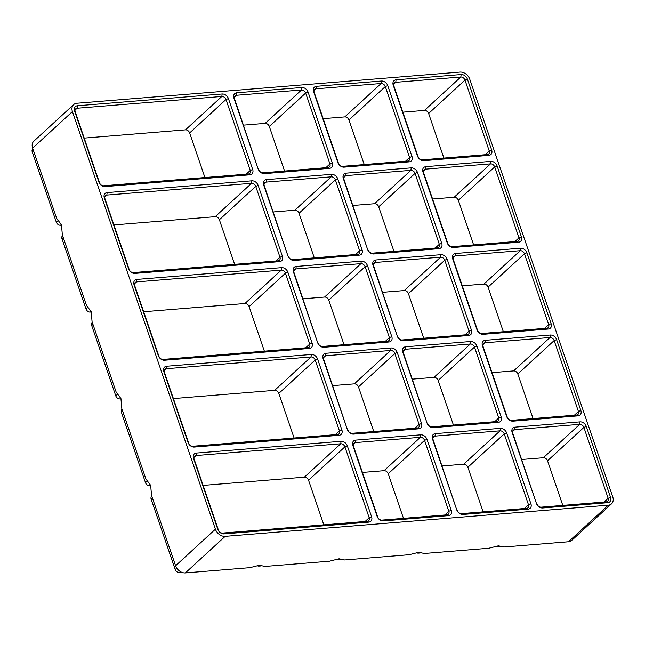 <?xml version="1.0" encoding="UTF-8"?>
<svg xmlns="http://www.w3.org/2000/svg" width="645" height="645" viewBox="0 0 645 645"><rect width="100%" height="100%" fill="white"/><g stroke="black" fill="none" stroke-linecap="round" stroke-linejoin="round"><path stroke-width="0.97" d="M499.843 546.492L498.029 546.638A3.709 2.782 -132.6 0 1 496.561 546.404M504.011 546.984L498.383 545.807L488.837 548.226L424.354 553.466L418.718 552.289L409.18 554.7L344.688 559.949L339.06 558.764L329.514 561.182L265.031 566.423L259.403 565.246L249.857 567.656L185.373 572.905A8.691 6.523 -132.6 0 1 175.601 565.73L151.543 495.441L150.664 485.379L145.875 478.904L121.816 408.616L120.938 398.554L116.148 392.079L92.082 321.791L91.211 311.728L86.422 305.254L62.355 234.965L61.485 224.903L56.695 218.429L32.629 148.14A8.691 6.523 -132.6 0 1 33.863 141.158L73.659 104.611A8.691 6.523 -132.6 0 1 76.884 103.256L460.014 72.095A8.691 6.523 -132.6 0 1 469.778 79.27L612.75 496.86A8.691 6.523 -132.6 0 1 611.516 503.842A8.691 6.523 -132.6 0 1 608.291 505.188L568.495 541.744L504.011 546.984M611.516 503.842L571.728 540.389A8.691 6.523 -132.6 0 1 568.495 541.744M427.03 423.039L402.754 352.13A5.563 4.176 -132.6 0 1 405.608 346.8L470.665 341.511A5.563 4.176 -132.6 0 1 476.913 346.099L501.189 417.009A5.563 4.176 -132.6 0 1 498.343 422.338L433.287 427.635A5.563 4.176 -132.6 0 1 427.03 423.039L403.367 352.839A3.709 2.782 -132.6 0 1 403.899 349.864A3.709 2.782 -132.6 0 1 405.27 349.284L470.326 343.995A3.709 2.782 -132.6 0 1 474.494 347.05L498.77 417.96A3.709 2.782 -132.6 0 1 498.246 420.943A3.709 2.782 -132.6 0 1 496.868 421.516L431.811 426.805A3.709 2.782 -132.6 0 1 427.651 423.749M347.373 429.522L323.097 358.612A5.563 4.176 -132.6 0 1 325.951 353.283L391.007 347.986A5.563 4.176 -132.6 0 1 397.256 352.581L421.532 423.491A5.563 4.176 -132.6 0 1 418.678 428.82L353.621 434.109A5.563 4.176 -132.6 0 1 347.373 429.522L323.709 359.321A3.709 2.782 -132.6 0 1 324.233 356.338A3.709 2.782 -132.6 0 1 325.612 355.766L390.668 350.469A3.709 2.782 -132.6 0 1 394.837 353.533L419.113 424.442A3.709 2.782 -132.6 0 1 418.589 427.417A3.709 2.782 -132.6 0 1 417.21 427.998L352.154 433.287A3.709 2.782 -132.6 0 1 347.986 430.223M317.598 359.055L341.874 429.965A5.563 4.176 -132.6 0 1 339.02 435.294L194.306 447.066A5.563 4.176 -132.6 0 1 188.05 442.478L163.774 371.568A5.563 4.176 -132.6 0 1 166.628 366.239L311.342 354.468A5.563 4.176 -132.6 0 1 317.598 359.055L315.179 360.015L278.825 393.402L294.096 438.011M526.852 252.8L551.128 323.701A5.563 4.176 -132.6 0 1 548.274 329.039L483.218 334.328A5.563 4.176 -132.6 0 1 476.969 329.732L452.685 258.83A5.563 4.176 -132.6 0 1 455.539 253.493L520.596 248.204A5.563 4.176 -132.6 0 1 526.852 252.8L524.425 253.751L548.702 324.653A3.709 2.782 -132.6 0 1 548.177 327.636A3.709 2.782 -132.6 0 1 546.807 328.208L481.75 333.505A3.709 2.782 -132.6 0 1 477.582 330.442L453.306 259.532A3.709 2.782 -132.6 0 1 453.83 256.557A3.709 2.782 -132.6 0 1 455.209 255.976L520.265 250.687A3.709 2.782 -132.6 0 1 524.425 253.751L488.08 287.138L503.35 331.748M397.304 336.214L373.028 265.305A5.563 4.176 -132.6 0 1 375.882 259.975L440.938 254.686A5.563 4.176 -132.6 0 1 447.187 259.274L471.463 330.184A5.563 4.176 -132.6 0 1 468.609 335.513L403.56 340.802A5.563 4.176 -132.6 0 1 397.304 336.214L373.64 266.014A3.709 2.782 -132.6 0 1 374.173 263.031A3.709 2.782 -132.6 0 1 375.543 262.459L440.6 257.17A3.709 2.782 -132.6 0 1 444.768 260.225L469.044 331.135A3.709 2.782 -132.6 0 1 468.52 334.11A3.709 2.782 -132.6 0 1 467.141 334.69L402.085 339.98A3.709 2.782 -132.6 0 1 397.917 336.924M317.646 342.697L293.37 271.787A5.563 4.176 -132.6 0 1 296.224 266.458L361.281 261.161A5.563 4.176 -132.6 0 1 367.529 265.756L391.805 336.658A5.563 4.176 -132.6 0 1 388.951 341.995L323.895 347.284A5.563 4.176 -132.6 0 1 317.646 342.697L293.983 272.488A3.709 2.782 -132.6 0 1 294.507 269.513A3.709 2.782 -132.6 0 1 295.886 268.941L360.942 263.644A3.709 2.782 -132.6 0 1 365.11 266.708L389.387 337.617A3.709 2.782 -132.6 0 1 388.862 340.592A3.709 2.782 -132.6 0 1 387.484 341.173L322.427 346.462A3.709 2.782 -132.6 0 1 318.259 343.398M287.872 272.23L312.148 343.14A5.563 4.176 -132.6 0 1 309.294 348.469L164.58 360.241A5.563 4.176 -132.6 0 1 158.323 355.653L134.047 284.743A5.563 4.176 -132.6 0 1 136.901 279.414L281.615 267.643A5.563 4.176 -132.6 0 1 287.872 272.23L285.445 273.19L249.099 306.577L264.369 351.186M497.126 165.967L521.402 236.876A5.563 4.176 -132.6 0 1 518.548 242.206L453.491 247.503A5.563 4.176 -132.6 0 1 447.243 242.907L422.959 172.005A5.563 4.176 -132.6 0 1 425.813 166.668L490.869 161.379A5.563 4.176 -132.6 0 1 497.126 165.967L494.699 166.926L518.975 237.828A3.709 2.782 -132.6 0 1 518.451 240.811A3.709 2.782 -132.6 0 1 517.072 241.383L452.024 246.68A3.709 2.782 -132.6 0 1 447.856 243.617L423.58 172.707A3.709 2.782 -132.6 0 1 424.104 169.732A3.709 2.782 -132.6 0 1 425.482 169.151L490.531 163.862A3.709 2.782 -132.6 0 1 494.699 166.926L458.353 200.313L473.624 244.923M367.577 249.389L343.301 178.48A5.563 4.176 -132.6 0 1 346.155 173.15L411.212 167.861A5.563 4.176 -132.6 0 1 417.46 172.449L441.736 243.358A5.563 4.176 -132.6 0 1 438.882 248.688L373.826 253.977A5.563 4.176 -132.6 0 1 367.577 249.389L343.914 179.189A3.709 2.782 -132.6 0 1 344.438 176.206A3.709 2.782 -132.6 0 1 345.817 175.633L410.873 170.345A3.709 2.782 -132.6 0 1 415.041 173.4L439.318 244.31A3.709 2.782 -132.6 0 1 438.793 247.285A3.709 2.782 -132.6 0 1 437.415 247.865L372.358 253.154A3.709 2.782 -132.6 0 1 368.19 250.099M287.92 255.872L263.644 184.962A5.563 4.176 -132.6 0 1 266.498 179.624L331.554 174.335A5.563 4.176 -132.6 0 1 337.803 178.931L362.079 249.833A5.563 4.176 -132.6 0 1 359.225 255.17L294.168 260.459A5.563 4.176 -132.6 0 1 287.92 255.872L264.257 185.663A3.709 2.782 -132.6 0 1 264.781 182.688A3.709 2.782 -132.6 0 1 266.159 182.108L331.216 176.819A3.709 2.782 -132.6 0 1 335.384 179.882L359.66 250.792A3.709 2.782 -132.6 0 1 359.136 253.767A3.709 2.782 -132.6 0 1 357.757 254.34L292.701 259.637A3.709 2.782 -132.6 0 1 288.533 256.573M258.145 185.405L282.421 256.315A5.563 4.176 -132.6 0 1 279.567 261.644L134.853 273.416A5.563 4.176 -132.6 0 1 128.597 268.828L104.321 197.918A5.563 4.176 -132.6 0 1 107.175 192.589L251.889 180.818A5.563 4.176 -132.6 0 1 258.145 185.405L255.718 186.357L219.373 219.752L234.643 264.353M467.391 79.141L491.675 150.051A5.563 4.176 -132.6 0 1 488.821 155.381L423.765 160.678A5.563 4.176 -132.6 0 1 417.509 156.082L393.232 85.172A5.563 4.176 -132.6 0 1 396.086 79.843L461.143 74.554A5.563 4.176 -132.6 0 1 467.391 79.141L464.972 80.101L489.249 151.003A3.709 2.782 -132.6 0 1 488.725 153.986A3.709 2.782 -132.6 0 1 487.346 154.558L422.29 159.847A3.709 2.782 -132.6 0 1 418.129 156.791L393.853 85.882A3.709 2.782 -132.6 0 1 394.377 82.907A3.709 2.782 -132.6 0 1 395.748 82.326L460.804 77.037A3.709 2.782 -132.6 0 1 464.972 80.101L428.627 113.488L443.897 158.098M387.734 85.624L412.01 156.533A5.563 4.176 -132.6 0 1 409.156 161.863L344.099 167.152A5.563 4.176 -132.6 0 1 337.851 162.564L313.575 91.655A5.563 4.176 -132.6 0 1 316.429 86.325L381.485 81.028A5.563 4.176 -132.6 0 1 387.734 85.624L385.315 86.575L409.591 157.485A3.709 2.782 -132.6 0 1 409.067 160.46A3.709 2.782 -132.6 0 1 407.688 161.04L342.632 166.329A3.709 2.782 -132.6 0 1 338.464 163.266L314.188 92.364A3.709 2.782 -132.6 0 1 314.712 89.381A3.709 2.782 -132.6 0 1 316.09 88.808L381.147 83.519A3.709 2.782 -132.6 0 1 385.315 86.575L348.961 119.97L364.24 164.572M258.194 169.038L233.917 98.137A5.563 4.176 -132.6 0 1 236.771 92.799L301.828 87.51A5.563 4.176 -132.6 0 1 308.076 92.106L332.352 163.008A5.563 4.176 -132.6 0 1 329.498 168.345L264.442 173.634A5.563 4.176 -132.6 0 1 258.194 169.038L234.53 98.838A3.709 2.782 -132.6 0 1 235.054 95.863A3.709 2.782 -132.6 0 1 236.433 95.283L301.489 89.994A3.709 2.782 -132.6 0 1 305.657 93.057L329.934 163.967A3.709 2.782 -132.6 0 1 329.401 166.942A3.709 2.782 -132.6 0 1 328.031 167.515L262.975 172.812A3.709 2.782 -132.6 0 1 258.806 169.748M347.324 445.888L371.601 516.79A5.563 4.176 -132.6 0 1 368.747 522.128L224.033 533.891A5.563 4.176 -132.6 0 1 217.776 529.303L193.5 458.393A5.563 4.176 -132.6 0 1 196.354 453.064L341.076 441.293A5.563 4.176 -132.6 0 1 347.324 445.888L344.906 446.84L308.552 480.227L323.822 524.837M228.411 98.58L252.695 169.49A5.563 4.176 -132.6 0 1 249.841 174.819L105.119 186.59A5.563 4.176 -132.6 0 1 98.87 182.003L74.594 111.093A5.563 4.176 -132.6 0 1 77.448 105.764L222.162 93.993A5.563 4.176 -132.6 0 1 228.411 98.58L225.992 99.532L189.646 132.926L204.917 177.528M536.422 503.39L512.146 432.481A5.563 4.176 -132.6 0 1 515 427.151L580.049 421.854A5.563 4.176 -132.6 0 1 586.305 426.45L610.581 497.351A5.563 4.176 -132.6 0 1 607.727 502.689L542.671 507.978A5.563 4.176 -132.6 0 1 536.422 503.39L512.759 433.182A3.709 2.782 -132.6 0 1 513.283 430.207A3.709 2.782 -132.6 0 1 514.662 429.635L579.718 424.337A3.709 2.782 -132.6 0 1 583.886 427.401L608.162 498.311A3.709 2.782 -132.6 0 1 607.63 501.286A3.709 2.782 -132.6 0 1 606.26 501.858L541.203 507.155A3.709 2.782 -132.6 0 1 537.035 504.092M456.757 509.864L432.481 438.955A5.563 4.176 -132.6 0 1 435.335 433.625L500.391 428.336A5.563 4.176 -132.6 0 1 506.639 432.924L530.924 503.834A5.563 4.176 -132.6 0 1 528.07 509.163L463.013 514.46A5.563 4.176 -132.6 0 1 456.757 509.864L433.101 439.664A3.709 2.782 -132.6 0 1 433.625 436.689A3.709 2.782 -132.6 0 1 434.996 436.109L500.052 430.82A3.709 2.782 -132.6 0 1 504.221 433.875L528.497 504.785A3.709 2.782 -132.6 0 1 527.973 507.768A3.709 2.782 -132.6 0 1 526.594 508.341L461.538 513.63A3.709 2.782 -132.6 0 1 457.378 510.574M426.982 439.406L451.258 510.316A5.563 4.176 -132.6 0 1 448.404 515.645L383.348 520.934A5.563 4.176 -132.6 0 1 377.099 516.347L352.823 445.437A5.563 4.176 -132.6 0 1 355.677 440.108L420.734 434.811A5.563 4.176 -132.6 0 1 426.982 439.406L424.563 440.358L448.839 511.267A3.709 2.782 -132.6 0 1 448.315 514.242A3.709 2.782 -132.6 0 1 446.937 514.823L381.88 520.112A3.709 2.782 -132.6 0 1 377.712 517.048L353.436 446.147A3.709 2.782 -132.6 0 1 353.96 443.163A3.709 2.782 -132.6 0 1 355.339 442.591L420.395 437.294A3.709 2.782 -132.6 0 1 424.563 440.358L388.209 473.744L403.488 518.354M556.579 339.625L580.855 410.526A5.563 4.176 -132.6 0 1 578.001 415.864L512.944 421.153A5.563 4.176 -132.6 0 1 506.696 416.557L482.42 345.656A5.563 4.176 -132.6 0 1 485.266 340.318L550.322 335.029A5.563 4.176 -132.6 0 1 556.579 339.625L554.152 340.576L578.436 411.486A3.709 2.782 -132.6 0 1 577.904 414.461A3.709 2.782 -132.6 0 1 576.533 415.033L511.477 420.33A3.709 2.782 -132.6 0 1 507.309 417.267L483.032 346.357A3.709 2.782 -132.6 0 1 483.557 343.382A3.709 2.782 -132.6 0 1 484.935 342.801L549.991 337.512A3.709 2.782 -132.6 0 1 554.152 340.576L517.806 373.963L533.076 418.573M608.291 505.188L225.161 536.35A8.691 6.523 -132.6 0 1 215.398 529.182L72.425 111.585A8.691 6.523 -132.6 0 1 73.659 104.611M521.765 459.49L543.364 457.732A3.709 2.782 -132.6 0 1 547.532 460.788L562.803 505.398M420.185 552.975L418.371 553.12A3.709 2.782 -132.6 0 1 416.904 552.886M442.099 465.964L463.707 464.207A3.709 2.782 -132.6 0 1 467.875 467.27L483.145 511.872M340.528 559.449L338.714 559.594A3.709 2.782 -132.6 0 1 337.238 559.36M362.442 472.446L384.041 470.689A3.709 2.782 -132.6 0 1 388.209 473.744M260.87 565.931L259.048 566.076A3.709 2.782 -132.6 0 1 257.581 565.842M61.477 225.169L60.485 225.25A3.709 2.782 -132.6 0 1 56.317 222.194L32.25 151.906A3.709 2.782 -132.6 0 1 32.774 148.922L32.871 148.842M181.922 572.349L179.391 572.558A3.709 2.782 -132.6 0 1 175.222 569.495L151.156 499.206A3.709 2.782 -132.6 0 1 151.688 496.231L151.777 496.142M402.851 112.182L424.458 110.424A3.709 2.782 -132.6 0 1 428.627 113.488M84.213 138.103L185.478 129.863A3.709 2.782 -132.6 0 1 189.646 132.926M222.162 93.993L221.824 96.476A3.709 2.782 -132.6 0 1 225.992 99.532L250.268 170.441A3.709 2.782 -132.6 0 1 249.744 173.424A3.709 2.782 -132.6 0 1 248.365 173.997L103.651 185.768A3.709 2.782 -132.6 0 1 99.483 182.704L75.207 111.795A3.709 2.782 -132.6 0 1 75.731 108.82A3.709 2.782 -132.6 0 1 77.11 108.247L221.824 96.476L185.478 129.863M371.601 516.79L369.182 517.741L344.906 446.84A3.709 2.782 -132.6 0 0 340.737 443.776L304.384 477.163A3.709 2.782 -132.6 0 1 308.552 480.227M365.118 521.474L369.182 517.741A3.709 2.782 -132.6 0 1 368.65 520.725A3.709 2.782 -132.6 0 1 367.279 521.297L222.565 533.068A3.709 2.782 -132.6 0 1 218.397 530.013L194.121 459.103A3.709 2.782 -132.6 0 1 194.645 456.12A3.709 2.782 -132.6 0 1 196.016 455.547L340.737 443.776L341.076 441.293M150.656 485.653L149.664 485.733A3.709 2.782 -132.6 0 1 145.496 482.67L121.429 412.381A3.709 2.782 -132.6 0 1 121.953 409.406L122.05 409.317M492.038 372.657L513.638 370.907A3.709 2.782 -132.6 0 1 517.806 373.963M412.373 379.139L433.98 377.381A3.709 2.782 -132.6 0 1 438.149 380.445L453.419 425.047M332.715 385.621L354.315 383.864A3.709 2.782 -132.6 0 1 358.483 386.919L373.753 431.529M173.392 398.578L274.657 390.338A3.709 2.782 -132.6 0 1 278.825 393.402M311.342 354.468L311.011 356.951A3.709 2.782 -132.6 0 1 315.179 360.015L339.455 430.916A3.709 2.782 -132.6 0 1 338.923 433.9A3.709 2.782 -132.6 0 1 337.553 434.472L192.831 446.243A3.709 2.782 -132.6 0 1 188.671 443.188L164.386 372.278A3.709 2.782 -132.6 0 1 164.918 369.295A3.709 2.782 -132.6 0 1 166.289 368.722L311.011 356.951L274.657 390.338M203.119 485.403L304.384 477.163M462.312 285.832L483.911 284.074A3.709 2.782 -132.6 0 1 488.08 287.138M382.646 292.314L404.254 290.556A3.709 2.782 -132.6 0 1 408.414 293.62L423.692 338.222M302.989 298.796L324.588 297.039A3.709 2.782 -132.6 0 1 328.757 300.094L344.027 344.704M143.666 311.753L244.931 303.513A3.709 2.782 -132.6 0 1 249.099 306.577M281.615 267.643L281.284 270.126A3.709 2.782 -132.6 0 1 285.445 273.19L309.729 344.091A3.709 2.782 -132.6 0 1 309.197 347.075A3.709 2.782 -132.6 0 1 307.826 347.647L163.104 359.418A3.709 2.782 -132.6 0 1 158.944 356.354L134.66 285.453A3.709 2.782 -132.6 0 1 135.192 282.47A3.709 2.782 -132.6 0 1 136.563 281.897L281.284 270.126L244.931 303.513M282.421 256.315L279.994 257.266L255.718 186.357A3.709 2.782 -132.6 0 0 251.55 183.301L215.204 216.688A3.709 2.782 -132.6 0 1 219.373 219.752M323.193 118.664L344.793 116.906A3.709 2.782 -132.6 0 1 348.961 119.97M243.536 125.138L265.135 123.388A3.709 2.782 -132.6 0 1 269.304 126.444L284.574 171.054M120.929 398.828L119.938 398.908A3.709 2.782 -132.6 0 1 115.769 395.845L91.703 325.556A3.709 2.782 -132.6 0 1 92.227 322.581L92.324 322.492M432.577 199.007L454.185 197.249A3.709 2.782 -132.6 0 1 458.353 200.313M352.92 205.489L374.527 203.731A3.709 2.782 -132.6 0 1 378.688 206.795L393.966 251.397M273.262 211.971L294.862 210.214A3.709 2.782 -132.6 0 1 299.03 213.269L314.3 257.879M113.939 224.928L215.204 216.688M275.939 260.999L279.994 257.266A3.709 2.782 -132.6 0 1 279.47 260.249A3.709 2.782 -132.6 0 1 278.1 260.822L133.378 272.593A3.709 2.782 -132.6 0 1 129.21 269.529L104.933 198.628A3.709 2.782 -132.6 0 1 105.466 195.645A3.709 2.782 -132.6 0 1 106.836 195.072L251.55 183.301L251.889 180.818M91.203 311.995L90.211 312.075A3.709 2.782 -132.6 0 1 86.043 309.019L61.976 238.731A3.709 2.782 -132.6 0 1 62.5 235.756L62.597 235.667M498.73 546.001L498.029 546.638M225.161 536.35L185.373 572.905M610.581 497.351L608.162 498.311L604.099 502.036M586.305 426.45L583.886 427.401L547.532 460.788M580.049 421.854L579.718 424.337L543.364 457.732M515 427.151L514.662 429.635L512.59 431.529M419.073 552.475L418.371 553.12M506.639 432.924L504.221 433.875L467.875 467.27M500.391 428.336L500.052 430.82L463.707 464.207M530.924 503.834L528.497 504.785L524.441 508.518M435.335 433.625L434.996 436.109L432.932 438.011M339.407 558.957L338.714 559.594M420.734 434.811L420.395 437.294L384.041 470.689M451.258 510.316L448.839 511.267L444.776 514.992M355.677 440.108L355.339 442.591L353.275 444.486M259.75 565.431L259.048 566.076M180.423 571.607L179.391 572.558M461.143 74.554L460.804 77.037L424.458 110.424M196.354 453.064L196.016 455.547L193.952 457.45M33.524 150.737L32.25 151.906M215.398 529.182L175.601 565.73M72.425 111.585L32.629 148.14M176.762 568.084L175.222 569.495M152.43 498.037L151.156 499.206M150.35 485.104L149.664 485.733M146.995 481.291L145.496 482.67M122.703 411.212L121.429 412.381M485.266 340.318L484.935 342.801L482.863 344.704M580.855 410.526L578.436 411.486L574.372 415.211M550.322 335.029L549.991 337.512L513.638 370.907M476.913 346.099L474.494 347.05L438.149 380.445M470.665 341.511L470.326 343.995L433.98 377.381M501.189 417.009L498.77 417.96L494.715 421.693M405.608 346.8L405.27 349.284L403.206 351.186M397.256 352.581L394.837 353.533L358.483 386.919M391.007 347.986L390.668 350.469L354.315 383.864M421.532 423.491L419.113 424.442L415.049 428.167M325.951 353.283L325.612 355.766L323.548 357.661M396.086 79.843L395.748 82.326L393.684 84.229M491.675 150.051L489.249 151.003L485.193 154.736M77.448 105.764L77.11 108.247L75.046 110.142M166.628 366.239L166.289 368.722L164.225 370.617M341.874 429.965L339.455 430.916L335.392 434.649M61.162 224.621L60.485 225.25M57.816 220.816L56.317 222.194M252.695 169.49L250.268 170.441L246.213 174.174M455.539 253.493L455.209 255.976L453.137 257.879M551.128 323.701L548.702 324.653L544.646 328.386M520.596 248.204L520.265 250.687L483.911 284.074M447.187 259.274L444.768 260.225L408.414 293.62M440.938 254.686L440.6 257.17L404.254 290.556M471.463 330.184L469.044 331.135L464.989 334.868M375.882 259.975L375.543 262.459L373.479 264.353M367.529 265.756L365.11 266.708L328.757 300.094M361.281 261.161L360.942 263.644L324.588 297.039M391.805 336.658L389.387 337.617L385.323 341.342M296.224 266.458L295.886 268.941L293.822 270.836M381.485 81.028L381.147 83.519L344.793 116.906M332.352 163.008L329.934 163.967L325.87 167.692M136.901 279.414L136.563 281.897L134.499 283.792M312.148 343.14L309.729 344.091L305.666 347.824M308.076 92.106L305.657 93.057L269.304 126.444M301.828 87.51L301.489 89.994L265.135 123.388M236.771 92.799L236.433 95.283L234.361 97.185M92.977 324.387L91.703 325.556M120.623 398.279L119.938 398.908M117.269 394.466L115.769 395.845M425.813 166.668L425.482 169.151L423.41 171.054M521.402 236.876L518.975 237.828L514.92 241.561M490.869 161.379L490.531 163.862L454.185 197.249M417.46 172.449L415.041 173.4L378.688 206.795M411.212 167.861L410.873 170.345L374.527 203.731M441.736 243.358L439.318 244.31L435.254 248.043M346.155 173.15L345.817 175.633L343.753 177.528M337.803 178.931L335.384 179.882L299.03 213.269M331.554 174.335L331.216 176.819L294.862 210.214M362.079 249.833L359.66 250.792L355.597 254.517M266.498 179.624L266.159 182.108L264.087 184.01M107.175 192.589L106.836 195.072L104.772 196.967M316.429 86.325L316.09 88.808L314.026 90.703M412.01 156.533L409.591 157.485L405.528 161.218M90.897 311.446L90.211 312.075M87.543 307.641L86.043 309.019M63.25 237.562L61.976 238.731M432.481 438.955L433.101 439.664M526.594 508.341L528.07 509.163M461.538 513.63L463.013 514.46M512.146 432.481L512.759 433.182M606.26 501.858L607.727 502.689M541.203 507.155L542.671 507.978M74.594 111.093L75.207 111.795M98.87 182.003L99.483 182.704M105.119 186.59L103.651 185.768M249.841 174.819L248.365 173.997M193.5 458.393L194.121 459.103M217.776 529.303L218.397 530.013M224.033 533.891L222.565 533.068M368.747 522.128L367.279 521.297M233.917 98.137L234.53 98.838M328.031 167.515L329.498 168.345M262.975 172.812L264.442 173.634M407.688 161.04L409.156 161.863M342.632 166.329L344.099 167.152M338.464 163.266L337.851 162.564M314.188 92.364L313.575 91.655M487.346 154.558L488.821 155.381M422.29 159.847L423.765 160.678M418.129 156.791L417.509 156.082M393.853 85.882L393.232 85.172M104.321 197.918L104.933 198.628M128.597 268.828L129.21 269.529M134.853 273.416L133.378 272.593M279.567 261.644L278.1 260.822M263.644 184.962L264.257 185.663M357.757 254.34L359.225 255.17M292.701 259.637L294.168 260.459M343.301 178.48L343.914 179.189M437.415 247.865L438.882 248.688M372.358 253.154L373.826 253.977M517.072 241.383L518.548 242.206M452.024 246.68L453.491 247.503M447.856 243.617L447.243 242.907M423.58 172.707L422.959 172.005M134.047 284.743L134.66 285.453M158.323 355.653L158.944 356.354M164.58 360.241L163.104 359.418M309.294 348.469L307.826 347.647M293.37 271.787L293.983 272.488M387.484 341.173L388.951 341.995M322.427 346.462L323.895 347.284M373.028 265.305L373.64 266.014M467.141 334.69L468.609 335.513M402.085 339.98L403.56 340.802M546.807 328.208L548.274 329.039M481.75 333.505L483.218 334.328M477.582 330.442L476.969 329.732M453.306 259.532L452.685 258.83M163.774 371.568L164.386 372.278M188.05 442.478L188.671 443.188M194.306 447.066L192.831 446.243M339.02 435.294L337.553 434.472M323.097 358.612L323.709 359.321M417.21 427.998L418.678 428.82M352.154 433.287L353.621 434.109M402.754 352.13L403.367 352.839M496.868 421.516L498.343 422.338M431.811 426.805L433.287 427.635M576.533 415.033L578.001 415.864M511.477 420.33L512.944 421.153M507.309 417.267L506.696 416.557M483.032 346.357L482.42 345.656M352.823 445.437L353.436 446.147M377.099 516.347L377.712 517.048M383.348 520.934L381.88 520.112M448.404 515.645L446.937 514.823"/></g></svg>
